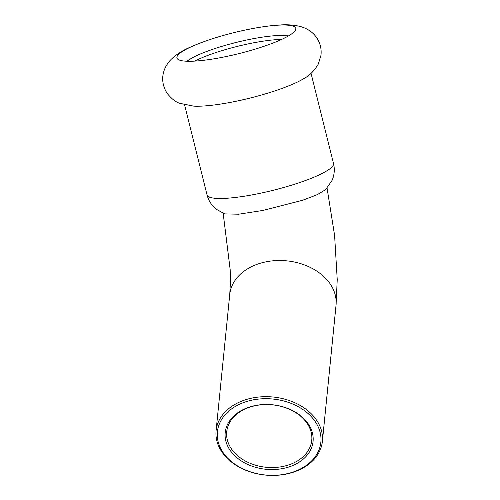 <?xml version="1.0" encoding="UTF-8"?>
<svg xmlns="http://www.w3.org/2000/svg" width="500" height="500" viewBox="0 0 500 500"><rect width="100%" height="100%" fill="white"/><g stroke="black" fill="none" stroke-linecap="round" stroke-linejoin="round"><path stroke-width="0.75" d="M249.569 29.144A61.25 10.775 -14 0 0 240.188 31.15A61.25 10.775 -14 0 0 227.344 34.35A61.25 10.775 -14 0 0 178.356 54.669A61.25 10.775 -14 0 0 177.512 58.963A61.25 10.775 -14 0 0 223.144 57.15A61.25 10.775 -14 0 0 295.738 29.488A61.25 10.775 -14 0 0 249.569 29.144M227.344 34.35C212.6 38.331 199.963 42.731 189.431 47.544C182.206 50.613 175.931 54.737 170.606 59.925C160.706 70.7 160.694 83.656 167.294 93.513C171.569 98.812 175.706 102.075 179.694 103.294L193.6 106.131A65.163 11.463 -14 0 0 233.219 101.838A65.163 11.463 -14 0 0 303.681 78.688C309.331 75.806 314.212 70.925 318.312 64.056L320.981 55.237C321.662 48.875 320.231 43.025 316.675 37.7C313.069 32.438 307.8 28.75 300.863 26.637C294.231 24.956 287.231 24.406 279.856 25C268.294 25.694 255.069 27.744 240.188 31.15M281.619 39.431A55.906 9.838 -14 0 0 251.619 43.194A55.906 9.838 -14 0 0 194.65 61.112M288.431 35.95A55.906 9.838 -14 0 0 250.619 39.2A55.906 9.838 -14 0 0 187 61.238M286.012 474.131A53.412 39.212 -174.3 0 0 322.381 441.381A53.412 39.212 -174.3 0 0 252.456 397.975A53.412 39.212 -174.3 0 0 216.088 430.725A53.412 39.212 -174.3 0 0 286.012 474.131M285.469 474.081A51.988 38.169 5.7 0 1 218.337 426.956A51.988 38.169 5.7 0 1 303.612 410.019A51.988 38.169 5.7 0 1 285.469 474.081M283.006 468.494A44.156 32.419 -174.3 0 0 298.419 414.087A44.156 32.419 -174.3 0 0 225.994 428.475A44.156 32.419 -174.3 0 0 283.006 468.494M255.812 405.594A42.731 31.369 5.7 0 1 311.75 440.319A42.731 31.369 5.7 0 1 282.656 466.519A42.731 31.369 5.7 0 1 226.719 431.794A42.731 31.369 5.7 0 1 255.812 405.594M262.812 210.469L238.594 214.219L224.737 213.888L216.356 209.312C211.719 205.631 208.612 200.85 207.05 194.956A65.163 11.463 -14 0 0 256.219 194.094A65.163 11.463 -14 0 0 333.506 163.431C334.888 169.363 334.4 175.044 332.031 180.475L325.631 189.631L317.35 194.638L302.519 200.294L262.812 210.469M322.381 441.381L336.037 305.219A53.412 39.212 -174.3 0 0 266.112 261.812A53.412 39.212 -174.3 0 0 229.744 294.562L230.375 282.881L230.188 269.738L223.162 213.287M216.088 430.725L229.744 294.562M327.069 188.125L334.6 235.425L337.231 279.637L336.037 305.219M333.506 163.431L311.044 73.338M207.05 194.956L184.587 104.862"/></g></svg>
